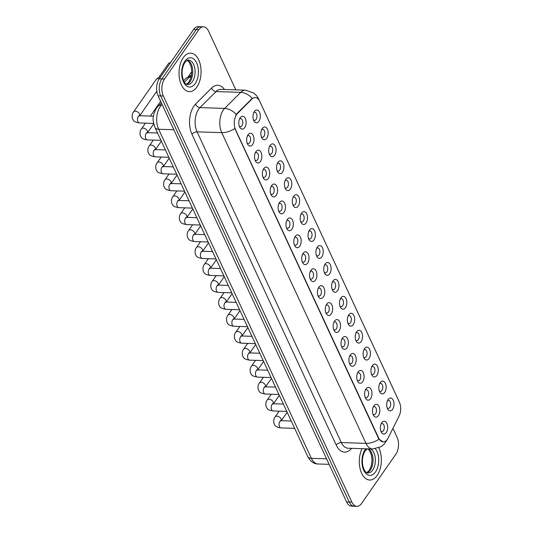 <?xml version="1.0" encoding="UTF-8"?>
<svg xmlns="http://www.w3.org/2000/svg" width="533" height="533" viewBox="0 0 533 533"><rect width="100%" height="100%" fill="white"/><g stroke="black" fill="none" stroke-linecap="round" stroke-linejoin="round"><path stroke-width="0.8" d="M380.216 382.607A6.423 3.671 -88.1 0 1 385.379 383.347A6.423 3.671 -88.1 0 1 384.759 392.395A6.423 3.671 -88.1 0 1 379.776 392.015A6.423 3.671 -88.1 0 1 380.076 382.814A6.423 3.671 -88.1 0 1 380.216 382.607M379.303 390.922A4.011 2.299 91.9 0 0 380.382 391.442A4.011 2.299 91.9 0 0 381.934 390.489A4.011 2.299 91.9 0 0 382.707 386.085A4.011 2.299 91.9 0 0 380.642 383.42A4.011 2.299 91.9 0 0 379.536 383.873M372.347 365.665A6.423 3.671 -88.1 0 1 377.517 366.404A6.423 3.671 -88.1 0 1 376.891 375.452A6.423 3.671 -88.1 0 1 371.907 375.072A6.423 3.671 -88.1 0 1 372.207 365.871A6.423 3.671 -88.1 0 1 372.347 365.665M371.441 373.979A4.011 2.299 91.9 0 0 372.514 374.506A4.011 2.299 91.9 0 0 374.066 373.546A4.011 2.299 91.9 0 0 374.839 369.142A4.011 2.299 91.9 0 0 372.78 366.477A4.011 2.299 91.9 0 0 371.668 366.931M364.485 348.722A6.423 3.671 -88.1 0 1 369.649 349.461A6.423 3.671 -88.1 0 1 369.029 358.509A6.423 3.671 -88.1 0 1 364.046 358.129A6.423 3.671 -88.1 0 1 364.345 348.928A6.423 3.671 -88.1 0 1 364.485 348.722M363.573 357.037A4.011 2.299 91.9 0 0 364.652 357.563A4.011 2.299 91.9 0 0 366.204 356.61A4.011 2.299 91.9 0 0 366.977 352.2A4.011 2.299 91.9 0 0 364.912 349.535A4.011 2.299 91.9 0 0 363.806 349.988M356.624 331.779A6.423 3.671 -88.1 0 1 361.787 332.519A6.423 3.671 -88.1 0 1 361.161 341.566A6.423 3.671 -88.1 0 1 356.184 341.187A6.423 3.671 -88.1 0 1 356.484 331.992A6.423 3.671 -88.1 0 1 356.624 331.779M355.711 340.094A4.011 2.299 91.9 0 0 356.79 340.62A4.011 2.299 91.9 0 0 358.336 339.668A4.011 2.299 91.9 0 0 359.109 335.257A4.011 2.299 91.9 0 0 357.05 332.599A4.011 2.299 91.9 0 0 355.937 333.045M348.755 314.836A6.423 3.671 -88.1 0 1 353.919 315.576A6.423 3.671 -88.1 0 1 353.299 324.624A6.423 3.671 -88.1 0 1 348.315 324.244A6.423 3.671 -88.1 0 1 348.615 315.05A6.423 3.671 -88.1 0 1 348.755 314.836M347.842 323.151A4.011 2.299 91.9 0 0 348.922 323.678A4.011 2.299 91.9 0 0 350.474 322.725A4.011 2.299 91.9 0 0 351.247 318.314A4.011 2.299 91.9 0 0 349.188 315.656A4.011 2.299 91.9 0 0 348.076 316.102M340.893 297.894A6.423 3.671 -88.1 0 1 346.057 298.633A6.423 3.671 -88.1 0 1 345.437 307.681A6.423 3.671 -88.1 0 1 340.454 307.301A6.423 3.671 -88.1 0 1 340.754 298.107A6.423 3.671 -88.1 0 1 340.893 297.894M339.981 306.209A4.011 2.299 91.9 0 0 341.06 306.735A4.011 2.299 91.9 0 0 342.612 305.782A4.011 2.299 91.9 0 0 343.385 301.372A4.011 2.299 91.9 0 0 341.32 298.713A4.011 2.299 91.9 0 0 340.207 299.16M333.025 280.951A6.423 3.671 -88.1 0 1 338.195 281.69A6.423 3.671 -88.1 0 1 337.569 290.738A6.423 3.671 -88.1 0 1 332.585 290.358A6.423 3.671 -88.1 0 1 332.885 281.164A6.423 3.671 -88.1 0 1 333.025 280.951M332.119 289.272A4.011 2.299 91.9 0 0 333.192 289.792A4.011 2.299 91.9 0 0 334.744 288.839A4.011 2.299 91.9 0 0 335.517 284.429A4.011 2.299 91.9 0 0 333.458 281.77A4.011 2.299 91.9 0 0 332.345 282.217M325.163 264.008A6.423 3.671 -88.1 0 1 330.327 264.748A6.423 3.671 -88.1 0 1 329.707 273.795A6.423 3.671 -88.1 0 1 324.724 273.416A6.423 3.671 -88.1 0 1 325.023 264.221A6.423 3.671 -88.1 0 1 325.163 264.008M324.251 272.33A4.011 2.299 91.9 0 0 325.33 272.849A4.011 2.299 91.9 0 0 326.882 271.897A4.011 2.299 91.9 0 0 327.655 267.486A4.011 2.299 91.9 0 0 325.59 264.828A4.011 2.299 91.9 0 0 324.484 265.274M317.302 247.065A6.423 3.671 -88.1 0 1 322.465 247.805A6.423 3.671 -88.1 0 1 321.839 256.853A6.423 3.671 -88.1 0 1 316.862 256.473A6.423 3.671 -88.1 0 1 317.162 247.279A6.423 3.671 -88.1 0 1 317.302 247.065M316.389 255.387A4.011 2.299 91.9 0 0 317.468 255.907A4.011 2.299 91.9 0 0 319.014 254.954A4.011 2.299 91.9 0 0 319.787 250.543A4.011 2.299 91.9 0 0 317.728 247.885A4.011 2.299 91.9 0 0 316.615 248.331M309.433 230.123A6.423 3.671 -88.1 0 1 314.597 230.862A6.423 3.671 -88.1 0 1 313.977 239.91A6.423 3.671 -88.1 0 1 308.993 239.53A6.423 3.671 -88.1 0 1 309.293 230.336A6.423 3.671 -88.1 0 1 309.433 230.123M308.52 238.444A4.011 2.299 91.9 0 0 309.6 238.964A4.011 2.299 91.9 0 0 311.152 238.011A4.011 2.299 91.9 0 0 311.925 233.607A4.011 2.299 91.9 0 0 309.866 230.942A4.011 2.299 91.9 0 0 308.754 231.389M301.571 213.18A6.423 3.671 -88.1 0 1 306.735 213.92A6.423 3.671 -88.1 0 1 306.115 222.967A6.423 3.671 -88.1 0 1 301.132 222.587A6.423 3.671 -88.1 0 1 301.431 213.393A6.423 3.671 -88.1 0 1 301.571 213.18M300.659 221.501A4.011 2.299 91.9 0 0 301.738 222.021A4.011 2.299 91.9 0 0 303.29 221.068A4.011 2.299 91.9 0 0 304.063 216.665A4.011 2.299 91.9 0 0 301.998 213.999A4.011 2.299 91.9 0 0 300.885 214.446M293.703 196.237A6.423 3.671 -88.1 0 1 298.873 196.977A6.423 3.671 -88.1 0 1 298.247 206.024A6.423 3.671 -88.1 0 1 293.263 205.645A6.423 3.671 -88.1 0 1 293.563 196.45A6.423 3.671 -88.1 0 1 293.703 196.237M292.797 204.559A4.011 2.299 91.9 0 0 293.87 205.078A4.011 2.299 91.9 0 0 295.422 204.126A4.011 2.299 91.9 0 0 296.195 199.722A4.011 2.299 91.9 0 0 294.136 197.057A4.011 2.299 91.9 0 0 293.023 197.503M285.841 179.295A6.423 3.671 -88.1 0 1 291.005 180.034A6.423 3.671 -88.1 0 1 290.385 189.082A6.423 3.671 -88.1 0 1 285.402 188.702A6.423 3.671 -88.1 0 1 285.701 179.508A6.423 3.671 -88.1 0 1 285.841 179.295M284.928 187.616A4.011 2.299 91.9 0 0 286.008 188.136A4.011 2.299 91.9 0 0 287.56 187.183A4.011 2.299 91.9 0 0 288.333 182.779A4.011 2.299 91.9 0 0 286.268 180.114A4.011 2.299 91.9 0 0 285.162 180.56M277.979 162.352A6.423 3.671 -88.1 0 1 283.143 163.091A6.423 3.671 -88.1 0 1 282.517 172.139A6.423 3.671 -88.1 0 1 277.54 171.759A6.423 3.671 -88.1 0 1 277.84 162.565A6.423 3.671 -88.1 0 1 277.979 162.352M277.067 170.673A4.011 2.299 91.9 0 0 278.146 171.193A4.011 2.299 91.9 0 0 279.692 170.24A4.011 2.299 91.9 0 0 280.465 165.836A4.011 2.299 91.9 0 0 278.406 163.171A4.011 2.299 91.9 0 0 277.293 163.618M270.111 145.409A6.423 3.671 -88.1 0 1 275.275 146.149A6.423 3.671 -88.1 0 1 274.655 155.196A6.423 3.671 -88.1 0 1 269.671 154.817A6.423 3.671 -88.1 0 1 269.971 145.622A6.423 3.671 -88.1 0 1 270.111 145.409M269.198 153.731A4.011 2.299 91.9 0 0 270.278 154.25A4.011 2.299 91.9 0 0 271.83 153.297A4.011 2.299 91.9 0 0 272.603 148.894A4.011 2.299 91.9 0 0 270.544 146.229A4.011 2.299 91.9 0 0 269.431 146.675M262.249 128.466A6.423 3.671 -88.1 0 1 267.413 129.206A6.423 3.671 -88.1 0 1 266.793 138.254A6.423 3.671 -88.1 0 1 261.81 137.874A6.423 3.671 -88.1 0 1 262.109 128.68A6.423 3.671 -88.1 0 1 262.249 128.466M261.337 136.788A4.011 2.299 91.9 0 0 262.416 137.307A4.011 2.299 91.9 0 0 263.968 136.355A4.011 2.299 91.9 0 0 264.741 131.951A4.011 2.299 91.9 0 0 262.676 129.286A4.011 2.299 91.9 0 0 261.563 129.739M254.381 111.524A6.423 3.671 -88.1 0 1 259.544 112.263A6.423 3.671 -88.1 0 1 258.925 121.311A6.423 3.671 -88.1 0 1 253.941 120.931A6.423 3.671 -88.1 0 1 254.241 111.737A6.423 3.671 -88.1 0 1 254.381 111.524M253.475 119.845A4.011 2.299 91.9 0 0 254.547 120.365A4.011 2.299 91.9 0 0 256.1 119.412A4.011 2.299 91.9 0 0 256.873 115.008A4.011 2.299 91.9 0 0 254.814 112.343A4.011 2.299 91.9 0 0 253.701 112.796M388.077 399.55A6.423 3.671 -88.1 0 1 393.241 400.29A6.423 3.671 -88.1 0 1 392.621 409.331A6.423 3.671 -88.1 0 1 387.638 408.958A6.423 3.671 -88.1 0 1 387.937 399.757A6.423 3.671 -88.1 0 1 388.077 399.55M387.165 407.865A4.011 2.299 91.9 0 0 388.244 408.385A4.011 2.299 91.9 0 0 389.796 407.432A4.011 2.299 91.9 0 0 390.569 403.028A4.011 2.299 91.9 0 0 388.51 400.363A4.011 2.299 91.9 0 0 387.398 400.816M373.88 405.826A6.423 3.671 -88.1 0 1 379.043 406.566A6.423 3.671 -88.1 0 1 378.423 415.613A6.423 3.671 -88.1 0 1 373.44 415.234A6.423 3.671 -88.1 0 1 373.74 406.033A6.423 3.671 -88.1 0 1 373.88 405.826M372.967 414.141A4.011 2.299 91.9 0 0 374.046 414.667A4.011 2.299 91.9 0 0 375.592 413.708A4.011 2.299 91.9 0 0 376.371 409.304A4.011 2.299 91.9 0 0 374.306 406.639A4.011 2.299 91.9 0 0 373.193 407.092M366.011 388.883A6.423 3.671 -88.1 0 1 371.175 389.623A6.423 3.671 -88.1 0 1 370.555 398.671A6.423 3.671 -88.1 0 1 365.571 398.291A6.423 3.671 -88.1 0 1 365.871 389.09A6.423 3.671 -88.1 0 1 366.011 388.883M365.105 397.198A4.011 2.299 91.9 0 0 366.178 397.725A4.011 2.299 91.9 0 0 367.73 396.772A4.011 2.299 91.9 0 0 368.503 392.361A4.011 2.299 91.9 0 0 366.444 389.696A4.011 2.299 91.9 0 0 365.332 390.149M358.149 371.941A6.423 3.671 -88.1 0 1 363.313 372.68A6.423 3.671 -88.1 0 1 362.693 381.728A6.423 3.671 -88.1 0 1 357.71 381.348A6.423 3.671 -88.1 0 1 358.009 372.154A6.423 3.671 -88.1 0 1 358.149 371.941M357.237 380.256A4.011 2.299 91.9 0 0 358.316 380.782A4.011 2.299 91.9 0 0 359.868 379.829A4.011 2.299 91.9 0 0 360.641 375.419A4.011 2.299 91.9 0 0 358.576 372.76A4.011 2.299 91.9 0 0 357.47 373.207M350.288 354.998A6.423 3.671 -88.1 0 1 355.451 355.738A6.423 3.671 -88.1 0 1 354.825 364.785A6.423 3.671 -88.1 0 1 349.841 364.405A6.423 3.671 -88.1 0 1 350.141 355.211A6.423 3.671 -88.1 0 1 350.288 354.998M349.375 363.313A4.011 2.299 91.9 0 0 350.454 363.839A4.011 2.299 91.9 0 0 352 362.886A4.011 2.299 91.9 0 0 352.773 358.476A4.011 2.299 91.9 0 0 350.714 355.817A4.011 2.299 91.9 0 0 349.601 356.264M342.419 338.055A6.423 3.671 -88.1 0 1 347.583 338.795A6.423 3.671 -88.1 0 1 346.963 347.842A6.423 3.671 -88.1 0 1 341.979 347.463A6.423 3.671 -88.1 0 1 342.279 338.268A6.423 3.671 -88.1 0 1 342.419 338.055M341.506 346.37A4.011 2.299 91.9 0 0 342.586 346.896A4.011 2.299 91.9 0 0 344.138 345.944A4.011 2.299 91.9 0 0 344.911 341.533A4.011 2.299 91.9 0 0 342.846 338.875A4.011 2.299 91.9 0 0 341.74 339.321M334.557 321.113A6.423 3.671 -88.1 0 1 339.721 321.852A6.423 3.671 -88.1 0 1 339.101 330.9A6.423 3.671 -88.1 0 1 334.118 330.52A6.423 3.671 -88.1 0 1 334.418 321.326A6.423 3.671 -88.1 0 1 334.557 321.113M333.645 329.434A4.011 2.299 91.9 0 0 334.724 329.954A4.011 2.299 91.9 0 0 336.27 329.001A4.011 2.299 91.9 0 0 337.049 324.59A4.011 2.299 91.9 0 0 334.984 321.932A4.011 2.299 91.9 0 0 333.871 322.378M326.689 304.17A6.423 3.671 -88.1 0 1 331.852 304.909A6.423 3.671 -88.1 0 1 331.233 313.957A6.423 3.671 -88.1 0 1 326.249 313.577A6.423 3.671 -88.1 0 1 326.549 304.383A6.423 3.671 -88.1 0 1 326.689 304.17M325.776 312.491A4.011 2.299 91.9 0 0 326.856 313.011A4.011 2.299 91.9 0 0 328.408 312.058A4.011 2.299 91.9 0 0 329.181 307.648A4.011 2.299 91.9 0 0 327.122 304.989A4.011 2.299 91.9 0 0 326.009 305.436M318.827 287.227A6.423 3.671 -88.1 0 1 323.991 287.967A6.423 3.671 -88.1 0 1 323.371 297.014A6.423 3.671 -88.1 0 1 318.388 296.634A6.423 3.671 -88.1 0 1 318.687 287.44A6.423 3.671 -88.1 0 1 318.827 287.227M317.915 295.549A4.011 2.299 91.9 0 0 318.994 296.068A4.011 2.299 91.9 0 0 320.546 295.115A4.011 2.299 91.9 0 0 321.319 290.705A4.011 2.299 91.9 0 0 319.254 288.047A4.011 2.299 91.9 0 0 318.148 288.493M310.966 270.284A6.423 3.671 -88.1 0 1 316.129 271.024A6.423 3.671 -88.1 0 1 315.503 280.072A6.423 3.671 -88.1 0 1 310.519 279.692A6.423 3.671 -88.1 0 1 310.819 270.498A6.423 3.671 -88.1 0 1 310.966 270.284M310.053 278.606A4.011 2.299 91.9 0 0 311.132 279.125A4.011 2.299 91.9 0 0 312.678 278.173A4.011 2.299 91.9 0 0 313.451 273.769A4.011 2.299 91.9 0 0 311.392 271.104A4.011 2.299 91.9 0 0 310.279 271.55M303.097 253.342A6.423 3.671 -88.1 0 1 308.261 254.081A6.423 3.671 -88.1 0 1 307.641 263.129A6.423 3.671 -88.1 0 1 302.657 262.749A6.423 3.671 -88.1 0 1 302.957 253.555A6.423 3.671 -88.1 0 1 303.097 253.342M302.184 261.663A4.011 2.299 91.9 0 0 303.264 262.183A4.011 2.299 91.9 0 0 304.816 261.23A4.011 2.299 91.9 0 0 305.589 256.826A4.011 2.299 91.9 0 0 303.524 254.161A4.011 2.299 91.9 0 0 302.418 254.607M295.235 236.399A6.423 3.671 -88.1 0 1 300.399 237.138A6.423 3.671 -88.1 0 1 299.779 246.186A6.423 3.671 -88.1 0 1 294.796 245.806A6.423 3.671 -88.1 0 1 295.095 236.612A6.423 3.671 -88.1 0 1 295.235 236.399M294.323 244.72A4.011 2.299 91.9 0 0 295.402 245.24A4.011 2.299 91.9 0 0 296.948 244.287A4.011 2.299 91.9 0 0 297.727 239.883A4.011 2.299 91.9 0 0 295.662 237.218A4.011 2.299 91.9 0 0 294.549 237.665M287.367 219.456A6.423 3.671 -88.1 0 1 292.53 220.196A6.423 3.671 -88.1 0 1 291.911 229.243A6.423 3.671 -88.1 0 1 286.927 228.864A6.423 3.671 -88.1 0 1 287.227 219.669A6.423 3.671 -88.1 0 1 287.367 219.456M286.454 227.778A4.011 2.299 91.9 0 0 287.534 228.297A4.011 2.299 91.9 0 0 289.086 227.344A4.011 2.299 91.9 0 0 289.859 222.941A4.011 2.299 91.9 0 0 287.8 220.276A4.011 2.299 91.9 0 0 286.687 220.722M279.505 202.513A6.423 3.671 -88.1 0 1 284.669 203.253A6.423 3.671 -88.1 0 1 284.049 212.301A6.423 3.671 -88.1 0 1 279.065 211.921A6.423 3.671 -88.1 0 1 279.365 202.727A6.423 3.671 -88.1 0 1 279.505 202.513M278.592 210.835A4.011 2.299 91.9 0 0 279.672 211.354A4.011 2.299 91.9 0 0 281.224 210.402A4.011 2.299 91.9 0 0 281.997 205.998A4.011 2.299 91.9 0 0 279.932 203.333A4.011 2.299 91.9 0 0 278.826 203.779M271.643 185.571A6.423 3.671 -88.1 0 1 276.807 186.31A6.423 3.671 -88.1 0 1 276.181 195.358A6.423 3.671 -88.1 0 1 271.197 194.978A6.423 3.671 -88.1 0 1 271.497 185.784A6.423 3.671 -88.1 0 1 271.643 185.571M270.731 193.892A4.011 2.299 91.9 0 0 271.81 194.412A4.011 2.299 91.9 0 0 273.356 193.459A4.011 2.299 91.9 0 0 274.129 189.055A4.011 2.299 91.9 0 0 272.07 186.39A4.011 2.299 91.9 0 0 270.957 186.836M263.775 168.628A6.423 3.671 -88.1 0 1 268.938 169.367A6.423 3.671 -88.1 0 1 268.319 178.415A6.423 3.671 -88.1 0 1 263.335 178.035A6.423 3.671 -88.1 0 1 263.635 168.841A6.423 3.671 -88.1 0 1 263.775 168.628M262.862 176.949A4.011 2.299 91.9 0 0 263.942 177.469A4.011 2.299 91.9 0 0 265.494 176.516A4.011 2.299 91.9 0 0 266.267 172.112A4.011 2.299 91.9 0 0 264.201 169.447A4.011 2.299 91.9 0 0 263.095 169.9M255.913 151.685A6.423 3.671 -88.1 0 1 261.077 152.425A6.423 3.671 -88.1 0 1 260.457 161.472A6.423 3.671 -88.1 0 1 255.474 161.093A6.423 3.671 -88.1 0 1 255.773 151.898A6.423 3.671 -88.1 0 1 255.913 151.685M255.001 160.007A4.011 2.299 91.9 0 0 256.08 160.526A4.011 2.299 91.9 0 0 257.626 159.574A4.011 2.299 91.9 0 0 258.405 155.17A4.011 2.299 91.9 0 0 256.34 152.505A4.011 2.299 91.9 0 0 255.227 152.958M248.045 134.742A6.423 3.671 -88.1 0 1 253.208 135.482A6.423 3.671 -88.1 0 1 252.589 144.53A6.423 3.671 -88.1 0 1 247.605 144.15A6.423 3.671 -88.1 0 1 247.905 134.956A6.423 3.671 -88.1 0 1 248.045 134.742M247.132 143.064A4.011 2.299 91.9 0 0 248.211 143.584A4.011 2.299 91.9 0 0 249.764 142.631A4.011 2.299 91.9 0 0 250.537 138.227A4.011 2.299 91.9 0 0 248.478 135.562A4.011 2.299 91.9 0 0 247.365 136.015M240.183 117.8A6.423 3.671 -88.1 0 1 245.347 118.539A6.423 3.671 -88.1 0 1 244.727 127.587A6.423 3.671 -88.1 0 1 239.743 127.207A6.423 3.671 -88.1 0 1 240.043 118.013A6.423 3.671 -88.1 0 1 240.183 117.8M239.27 126.121A4.011 2.299 91.9 0 0 240.35 126.641A4.011 2.299 91.9 0 0 241.902 125.688A4.011 2.299 91.9 0 0 242.675 121.284A4.011 2.299 91.9 0 0 240.61 118.619A4.011 2.299 91.9 0 0 239.504 119.072M381.741 422.769A6.423 3.671 -88.1 0 1 386.905 423.508A6.423 3.671 -88.1 0 1 386.285 432.556A6.423 3.671 -88.1 0 1 381.302 432.176A6.423 3.671 -88.1 0 1 381.601 422.975A6.423 3.671 -88.1 0 1 381.741 422.769M380.829 431.084A4.011 2.299 91.9 0 0 381.908 431.603A4.011 2.299 91.9 0 0 383.46 430.651A4.011 2.299 91.9 0 0 384.233 426.247A4.011 2.299 91.9 0 0 382.168 423.582A4.011 2.299 91.9 0 0 381.062 424.035M388.191 437.966A10.833 6.203 -88.1 0 1 387.404 439.305A10.833 6.203 -88.1 0 1 383.214 441.884A10.833 6.203 -88.1 0 1 378.69 438.059L235.593 129.792A10.833 6.203 -88.1 0 1 237.551 113.436L251.956 99.031A10.833 6.203 -88.1 0 1 255.234 97.552A10.833 6.203 -88.1 0 1 259.764 101.37L399.35 402.089A10.833 6.203 -88.1 0 1 399.097 416.013L388.191 437.966M377.144 475.463A19.261 11.02 91.9 0 0 378.816 447.907A19.261 11.02 91.9 0 1 377.144 475.463A19.261 11.02 91.9 0 1 369.702 480.033A19.261 11.02 91.9 0 0 377.144 475.463M196.864 87.072A19.261 11.02 91.9 0 0 200.575 65.919A19.261 11.02 91.9 0 0 190.674 53.133A19.261 11.02 91.9 0 0 183.232 57.711A19.261 11.02 91.9 0 0 179.521 78.857A19.261 11.02 91.9 0 0 189.422 91.643A19.261 11.02 91.9 0 0 196.864 87.072A19.261 11.02 91.9 0 0 200.575 65.919A19.261 11.02 91.9 0 0 190.674 53.133A19.261 11.02 91.9 0 0 183.232 57.711A19.261 11.02 91.9 0 0 179.521 78.857A19.261 11.02 91.9 0 0 189.422 91.643A19.261 11.02 91.9 0 0 196.864 87.072M383.114 441.877L379.043 439.199L378.363 438.053L234.813 128.486A14.045 7.615 155.1 0 1 221.755 132.65A16.05 9.188 -88.1 0 1 223.307 110.031A16.05 9.188 -88.1 0 1 224.653 108.419L240.703 92.369A16.05 9.188 -88.1 0 1 245.566 90.177L220.889 89.371A16.05 9.188 91.9 0 0 216.032 91.563L199.982 107.613A16.05 9.188 91.9 0 0 198.636 109.232A16.05 9.188 91.9 0 0 197.083 131.851L341.313 442.563A16.05 9.188 91.9 0 0 348.022 448.22L372.694 449.026A16.05 9.188 -88.1 0 1 365.984 443.363A14.045 7.615 -24.9 0 0 379.043 439.199M235.819 89.857L208.53 31.067A12.039 6.889 91.9 0 0 203.499 26.823L198.236 26.65A12.039 6.889 91.9 0 0 193.586 29.508L159.234 78.844L161.865 78.924A12.039 6.889 91.9 0 0 160.7 95.893L349.222 502.019A12.039 6.889 91.9 0 0 354.252 506.263A12.039 6.889 91.9 0 1 349.222 502.019L160.7 95.893A12.039 6.889 91.9 0 1 161.865 78.924L196.217 29.595L161.865 78.924L164.497 79.011A12.039 6.889 91.9 0 0 163.331 95.973L351.853 502.106A12.039 6.889 91.9 0 0 356.883 506.35A12.039 6.889 91.9 0 0 361.534 503.492L395.886 454.156A12.039 6.889 91.9 0 0 397.045 437.193L392.954 428.379M200.868 26.737A12.039 6.889 91.9 0 0 196.217 29.595A12.039 6.889 91.9 0 1 200.868 26.737M235.699 115.648L237.072 113.422L252.256 98.392A14.045 9.834 -135 0 0 240.703 92.369L216.032 91.563A4.011 2.812 45 0 1 211.661 87.998A20.067 11.479 -88.1 0 1 224.486 89.491M362.027 448.679A19.261 11.02 91.9 0 0 360.161 468.92A19.261 11.02 91.9 0 0 369.702 480.033A19.261 11.02 91.9 0 1 360.161 468.92A19.261 11.02 91.9 0 1 362.027 448.679M203.499 26.823A12.039 6.889 91.9 0 0 198.849 29.681L164.497 79.011M159.234 78.844A12.039 6.889 91.9 0 0 158.068 95.807L346.59 501.933A12.039 6.889 91.9 0 0 351.62 506.177L356.883 506.35M153.657 123.416L139.433 122.95C132.77 121.824 133.623 120.218 132.437 118.639C131.838 115.634 132.231 113.376 133.623 111.87L156.296 79.31A3.611 2.225 34.8 0 1 156.602 78.997A3.611 2.225 34.8 0 1 157.981 78.624A3.611 2.225 34.8 0 1 159.214 78.871M156.602 78.997L159.147 77.058A2.612 1.606 34.8 0 1 160.147 76.792A2.612 1.606 34.8 0 1 160.62 76.852M237.551 113.436L237.072 113.422M251.956 99.031L251.483 99.018M191.987 134.336A4.011 2.179 155.1 0 1 197.083 131.851L221.755 132.65L365.984 443.363L341.313 442.563A4.011 2.179 155.1 0 0 336.216 445.048L191.987 134.336A20.067 11.479 -88.1 0 1 193.925 106.067A20.067 11.479 -88.1 0 1 195.604 104.042L211.661 87.998M372.694 449.026L381.235 446.634L384.34 443.949L386.652 440.511A14.045 7.189 -153.6 0 0 386.851 440.018M259.005 100.017A14.045 7.615 -24.9 0 0 258.685 99.011L256.846 95.987L253.935 93.122L245.566 90.177M258.685 99.011L399.01 401.309A14.045 7.615 155.1 0 1 399.15 401.655M236.259 114.502A14.045 9.834 -135 0 0 224.653 108.419L199.982 107.613A4.011 2.812 45 0 1 195.604 104.042M351.613 448.34A20.067 11.479 -88.1 0 1 336.216 445.048M163.331 95.973L158.068 95.807M351.853 502.106L346.59 501.933M198.849 29.681L193.586 29.508M162.085 104.461L161.526 105.021A16.05 9.188 91.9 0 0 160.186 106.64A16.05 9.188 91.9 0 0 158.634 129.259L311.379 458.32A16.05 9.188 91.9 0 0 318.088 463.983C313.897 464.016 310.439 461.525 307.714 456.508L154.97 127.447A8.028 4.351 155.1 0 0 158.634 129.259L173.825 129.752M326.576 458.82L311.379 458.32A8.028 4.351 155.1 0 1 307.714 456.508M162.358 105.048L161.526 105.021A8.028 5.616 -135 0 0 158.021 106.274L161.372 102.922M191.414 75.599A16.05 9.188 91.9 0 0 189.521 77.045L191.094 77.098M183.619 80.69L186.01 78.291A8.028 5.616 -135 0 1 189.521 77.045L184.411 82.149M294.649 428.359L280.998 427.912A3.611 2.065 -88.1 0 1 279.405 426.467A3.611 2.065 -88.1 0 1 279.838 421.556A3.611 2.065 -88.1 0 1 281.231 420.697L280.385 420.55L280.758 421.057M280.998 427.912C274.328 426.786 275.181 425.187 274.002 423.602C273.396 420.597 273.795 418.338 275.188 416.833A3.611 2.225 34.8 0 1 278.146 416.406A3.611 2.225 34.8 0 1 281.111 418.991A3.611 2.225 34.8 0 1 281.184 419.165A3.611 2.225 34.8 0 1 281.257 420.697M286.781 411.416L273.129 410.97A3.611 2.065 -88.1 0 1 271.544 409.524A3.611 2.065 -88.1 0 1 271.97 404.614A3.611 2.065 -88.1 0 1 273.369 403.754L272.516 403.608L272.896 404.114M273.129 410.97C266.467 409.844 267.319 408.245 266.134 406.659C265.534 403.654 265.927 401.396 267.319 399.89A3.611 2.225 34.8 0 1 270.278 399.464A3.611 2.225 34.8 0 1 273.242 402.055A3.611 2.225 34.8 0 1 273.322 402.222A3.611 2.225 34.8 0 1 273.396 403.754M278.919 394.473L265.267 394.034A3.611 2.065 -88.1 0 1 263.682 392.581A3.611 2.065 -88.1 0 1 264.108 387.671A3.611 2.065 -88.1 0 1 265.501 386.811L264.654 386.665L265.034 387.171M265.267 394.034C258.598 392.901 259.451 391.302 258.272 389.716C257.672 386.711 258.065 384.453 259.458 382.947A3.611 2.225 34.8 0 1 262.416 382.521A3.611 2.225 34.8 0 1 265.381 385.112A3.611 2.225 34.8 0 1 265.454 385.279A3.611 2.225 34.8 0 1 265.527 386.811M271.057 377.531L257.399 377.091A3.611 2.065 -88.1 0 1 255.813 375.638A3.611 2.065 -88.1 0 1 256.24 370.728A3.611 2.065 -88.1 0 1 257.639 369.869L256.793 369.722L257.166 370.228M257.399 377.091C250.737 375.958 251.589 374.359 250.403 372.774C249.804 369.769 250.204 367.51 251.589 366.004A3.611 2.225 34.8 0 1 254.554 365.578A3.611 2.225 34.8 0 1 257.519 368.17A3.611 2.225 34.8 0 1 257.592 368.343A3.611 2.225 34.8 0 1 257.666 369.869M263.189 360.588L249.537 360.148A3.611 2.065 -88.1 0 1 247.952 358.696A3.611 2.065 -88.1 0 1 248.378 353.785A3.611 2.065 -88.1 0 1 249.77 352.926L248.924 352.779L249.304 353.286M249.537 360.148C242.868 359.015 243.721 357.416 242.542 355.831C241.942 352.826 242.335 350.567 243.728 349.062A3.611 2.225 34.8 0 1 246.686 348.635A3.611 2.225 34.8 0 1 249.651 351.227A3.611 2.225 34.8 0 1 249.724 351.4A3.611 2.225 34.8 0 1 249.797 352.926M366.957 472.698A12.232 6.996 91.9 0 0 370.382 469.966A12.232 6.996 91.9 0 0 372.953 458.047A12.232 6.996 91.9 0 0 368.223 448.879M367.344 448.853L365.158 450.938C359.229 460.632 364.099 473.657 367.963 472.944A12.232 6.996 91.9 0 0 372.687 470.039A12.232 6.996 91.9 0 0 375.259 458.127A12.232 6.996 91.9 0 0 370.528 448.953M365.785 448.799A14.638 8.375 91.9 0 0 365.152 449.625A14.638 8.375 91.9 0 0 363.739 470.253A14.638 8.375 91.9 0 0 375.512 471.938A14.638 8.375 91.9 0 0 375.452 448.853M186.67 84.307A12.232 6.996 91.9 0 0 190.094 81.569A12.232 6.996 91.9 0 0 192.62 69.23A12.232 6.996 91.9 0 0 187.456 60.276M192.4 81.649A12.232 6.996 91.9 0 0 194.758 68.217A12.232 6.996 91.9 0 0 188.469 60.102C188.096 59.589 186.896 60.402 184.871 62.548C178.941 72.235 183.812 85.26 187.676 84.554A12.232 6.996 91.9 0 0 192.4 81.649M184.871 61.235A14.638 8.375 91.9 0 0 183.452 81.862A14.638 8.375 91.9 0 0 195.225 83.548A14.638 8.375 91.9 0 0 196.644 62.921A14.638 8.375 91.9 0 0 184.871 61.235M255.327 343.645L241.676 343.205A3.611 2.065 -88.1 0 1 240.083 341.753A3.611 2.065 -88.1 0 1 240.516 336.843A3.611 2.065 -88.1 0 1 241.909 335.983L241.063 335.837L241.436 336.343M241.676 343.205C235.006 342.073 235.859 340.474 234.68 338.888C234.074 335.883 234.473 333.631 235.866 332.119A3.611 2.225 34.8 0 1 238.824 331.693A3.611 2.225 34.8 0 1 241.789 334.284A3.611 2.225 34.8 0 1 241.862 334.457A3.611 2.225 34.8 0 1 241.935 335.983M247.459 326.709L233.807 326.263A3.611 2.065 -88.1 0 1 232.221 324.81A3.611 2.065 -88.1 0 1 232.648 319.9A3.611 2.065 -88.1 0 1 234.047 319.04L233.194 318.894L233.574 319.4M233.807 326.263C227.145 325.13 227.997 323.531 226.811 321.945C226.212 318.941 226.605 316.689 227.997 315.176A3.611 2.225 34.8 0 1 230.956 314.75A3.611 2.225 34.8 0 1 233.92 317.342A3.611 2.225 34.8 0 1 234 317.515A3.611 2.225 34.8 0 1 234.074 319.04M239.597 309.766L225.945 309.32A3.611 2.065 -88.1 0 1 224.36 307.867A3.611 2.065 -88.1 0 1 224.786 302.957A3.611 2.065 -88.1 0 1 226.179 302.098A3.611 2.225 34.8 0 0 226.132 300.572A3.611 2.225 34.8 0 0 226.059 300.399A3.611 2.225 34.8 0 0 223.094 297.814A3.611 2.225 34.8 0 0 220.136 298.24L224.08 292.57M231.735 292.824L218.077 292.377A3.611 2.065 -88.1 0 1 216.491 290.925A3.611 2.065 -88.1 0 1 216.918 286.014A3.611 2.065 -88.1 0 1 218.317 285.155A3.611 2.225 34.8 0 0 218.27 283.629A3.611 2.225 34.8 0 0 218.197 283.456A3.611 2.225 34.8 0 0 215.232 280.871A3.611 2.225 34.8 0 0 212.267 281.297L216.211 275.628M223.867 275.881L210.215 275.434A3.611 2.065 -88.1 0 1 208.63 273.982A3.611 2.065 -88.1 0 1 209.056 269.072A3.611 2.065 -88.1 0 1 210.448 268.212L209.602 268.066L209.982 268.572M210.215 275.434C203.546 274.302 204.399 272.703 203.22 271.117C202.62 268.112 203.013 265.86 204.406 264.355A3.611 2.225 34.8 0 1 207.364 263.928A3.611 2.225 34.8 0 1 210.328 266.513A3.611 2.225 34.8 0 1 210.402 266.687A3.611 2.225 34.8 0 1 210.475 268.212M216.005 258.938L202.353 258.492A3.611 2.065 -88.1 0 1 200.761 257.039A3.611 2.065 -88.1 0 1 201.188 252.129A3.611 2.065 -88.1 0 1 202.587 251.27L201.74 251.123L202.114 251.629M202.353 258.492C195.684 257.359 196.537 255.76 195.358 254.174C194.752 251.17 195.151 248.918 196.544 247.412A3.611 2.225 34.8 0 1 199.502 246.986A3.611 2.225 34.8 0 1 202.467 249.571A3.611 2.225 34.8 0 1 202.54 249.744A3.611 2.225 34.8 0 1 202.613 251.27M208.136 241.995L194.485 241.549A3.611 2.065 -88.1 0 1 192.899 240.097A3.611 2.065 -88.1 0 1 193.326 235.186A3.611 2.065 -88.1 0 1 194.725 234.327L193.872 234.18L194.252 234.693M194.485 241.549C187.823 240.416 188.675 238.817 187.489 237.232C186.89 234.227 187.283 231.975 188.675 230.469A3.611 2.225 34.8 0 1 191.633 230.043A3.611 2.225 34.8 0 1 194.598 232.628A3.611 2.225 34.8 0 1 194.678 232.801A3.611 2.225 34.8 0 1 194.752 234.327M200.275 225.053L186.623 224.606A3.611 2.065 -88.1 0 1 185.038 223.154A3.611 2.065 -88.1 0 1 185.464 218.244A3.611 2.065 -88.1 0 1 186.856 217.384L186.01 217.237L186.39 217.75M186.623 224.606C179.954 223.474 180.807 221.875 179.628 220.289C179.028 217.284 179.421 215.032 180.814 213.526A3.611 2.225 34.8 0 1 183.772 213.1A3.611 2.225 34.8 0 1 186.737 215.685A3.611 2.225 34.8 0 1 186.81 215.858A3.611 2.225 34.8 0 1 186.883 217.384M192.413 208.11L178.755 207.663A3.611 2.065 -88.1 0 1 177.169 206.211A3.611 2.065 -88.1 0 1 177.596 201.301A3.611 2.065 -88.1 0 1 178.995 200.441L178.149 200.295L178.522 200.808M178.755 207.663C172.092 206.531 172.945 204.932 171.759 203.346C171.16 200.341 171.553 198.089 172.945 196.584A3.611 2.225 34.8 0 1 175.91 196.157A3.611 2.225 34.8 0 1 178.875 198.742A3.611 2.225 34.8 0 1 178.948 198.916A3.611 2.225 34.8 0 1 179.021 200.441M184.545 191.167L170.893 190.721A3.611 2.065 -88.1 0 1 169.307 189.268A3.611 2.065 -88.1 0 1 169.734 184.358A3.611 2.065 -88.1 0 1 171.126 183.499L170.28 183.352L170.66 183.865M170.893 190.721C164.224 189.588 165.077 187.989 163.898 186.403C163.298 183.399 163.691 181.147 165.083 179.641A3.611 2.225 34.8 0 1 168.042 179.215A3.611 2.225 34.8 0 1 171.006 181.8A3.611 2.225 34.8 0 1 171.08 181.973A3.611 2.225 34.8 0 1 171.153 183.505M176.683 174.224L163.031 173.778A3.611 2.065 -88.1 0 1 161.439 172.326A3.611 2.065 -88.1 0 1 161.865 167.415A3.611 2.065 -88.1 0 1 163.265 166.556L162.418 166.409L162.792 166.922M163.031 173.778C156.362 172.645 157.215 171.046 156.036 169.461C155.429 166.456 155.829 164.204 157.222 162.698A3.611 2.225 34.8 0 1 160.18 162.272A3.611 2.225 34.8 0 1 163.145 164.857A3.611 2.225 34.8 0 1 163.218 165.03A3.611 2.225 34.8 0 1 163.291 166.562M168.814 157.282L155.163 156.835A3.611 2.065 -88.1 0 1 153.577 155.383A3.611 2.065 -88.1 0 1 154.004 150.473A3.611 2.065 -88.1 0 1 155.403 149.613L154.55 149.467L154.93 149.98M155.163 156.835C148.494 155.709 149.353 154.104 148.167 152.518C147.568 149.513 147.961 147.261 149.353 145.756A3.611 2.225 34.8 0 1 152.311 145.329A3.611 2.225 34.8 0 1 155.276 147.914A3.611 2.225 34.8 0 1 155.356 148.087A3.611 2.225 34.8 0 1 155.429 149.62M160.953 140.339L147.301 139.893A3.611 2.065 -88.1 0 1 145.716 138.44A3.611 2.065 -88.1 0 1 146.142 133.53A3.611 2.065 -88.1 0 1 147.534 132.677L146.688 132.524L147.068 133.037M147.301 139.893C140.632 138.767 141.485 137.161 140.306 135.582C139.706 132.577 140.099 130.319 141.492 128.813A3.611 2.225 34.8 0 1 144.45 128.386A3.611 2.225 34.8 0 1 147.414 130.971A3.611 2.225 34.8 0 1 147.488 131.145A3.611 2.225 34.8 0 1 147.561 132.677M139.433 122.95A3.611 2.065 -88.1 0 1 137.847 121.497A3.611 2.065 -88.1 0 1 138.274 116.587A3.611 2.065 -88.1 0 1 139.673 115.734L138.827 115.581L139.2 116.094M133.623 111.87A3.611 2.225 34.8 0 1 136.588 111.444A3.611 2.225 34.8 0 1 139.553 114.029A3.611 2.225 34.8 0 1 139.626 114.202A3.611 2.225 34.8 0 1 139.699 115.734M159.021 77.158L168.561 63.447A2.612 1.606 34.8 0 1 170.254 63.014M188.515 76.359L191.18 72.528A2.612 1.606 34.8 0 1 191.747 72.122M399.01 401.309L399.304 401.982M386.652 440.511L386.958 439.892M154.97 127.447C153.198 121.677 151.332 117.726 156.436 108.172L158.021 106.274M318.088 463.983L329.134 464.343M186.01 78.291L191.487 75.153M275.188 416.833L279.132 411.17M291.238 421.023L281.231 420.697M281.297 420.697L287.174 412.256M267.319 399.89L271.264 394.227M283.376 404.081L273.369 403.754M273.436 403.754L279.312 395.319M259.458 382.947L263.402 377.284M275.514 387.138L265.501 386.811M265.567 386.811L271.444 378.377M251.589 366.004L255.534 360.341M267.646 370.195L257.639 369.869M257.706 369.869L263.582 361.434M243.728 349.062L247.672 343.399M259.784 353.252L249.77 352.926M249.837 352.926L255.713 344.491M366.817 472.631L369.256 470.426L371.268 465.915L372.027 460.685L371.554 455.488L369.616 450.665L367.843 448.866M186.53 84.241L188.975 82.029L190.987 77.518L191.74 72.288L191.267 67.098L189.328 62.268L187.31 60.336M235.866 332.119L239.81 326.456M251.916 336.31L241.909 335.983M241.975 335.983L247.852 327.548M227.997 315.176L231.942 309.513M244.054 319.367L234.047 319.04M234.114 319.04L239.99 310.606M225.945 309.32C219.276 308.187 220.129 306.588 218.95 305.003C218.35 301.998 218.743 299.746 220.136 298.24M225.712 302.458L225.332 301.951L236.192 302.424M226.245 302.098L232.121 293.663M218.077 292.377C211.414 291.245 212.267 289.646 211.081 288.06C210.482 285.055 210.875 282.803 212.267 281.297M217.844 285.515L217.471 285.008L228.324 285.481M218.383 285.155L224.26 276.72M204.406 264.355L208.35 258.685M220.462 268.539L210.448 268.212M210.515 268.212L216.391 259.778M196.544 247.412L200.488 241.742M212.594 251.596L202.587 251.27M202.653 251.276L208.53 242.835M188.675 230.469L192.62 224.799M204.732 234.653L194.725 234.327M194.792 234.333L200.668 225.892M180.814 213.526L184.758 207.857M196.87 217.711L186.856 217.384M186.923 217.391L192.799 208.949M172.945 196.584L176.889 190.914M189.002 200.768L178.995 200.441M179.061 200.448L184.938 192.007M165.083 179.641L169.028 173.971M181.14 183.825L171.126 183.499M171.193 183.505L177.069 175.064M157.222 162.698L161.166 157.028M173.272 166.882L163.265 166.556M163.331 166.562L169.208 158.121M149.353 145.756L153.297 140.092M165.41 149.94L155.403 149.613M155.469 149.62L161.346 141.178M141.492 128.813L145.436 123.15M150.353 116.081L160.633 101.323M157.548 132.997L147.534 132.677M147.601 132.677L153.751 123.843M153.444 116.181L139.673 115.734M139.739 115.734L156.782 91.25M168.561 63.447L170.727 62.328M191.18 72.528L191.747 71.942"/></g></svg>
